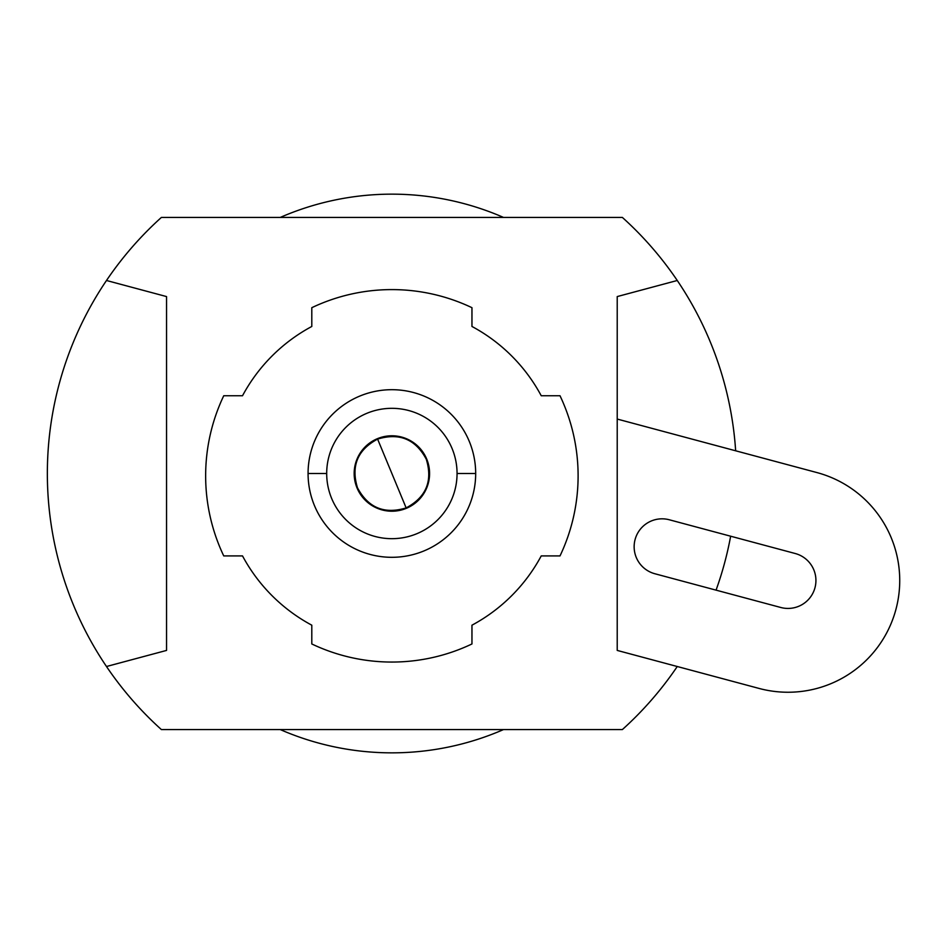 <?xml version="1.0" encoding="UTF-8"?>
<svg xmlns="http://www.w3.org/2000/svg" width="947" height="947" viewBox="0 0 947 947"><rect width="100%" height="100%" fill="white"/><g stroke="black" fill="none" stroke-linecap="round" stroke-linejoin="round"><path stroke-width="1.42" d="M503.52 217.431A279.341 279.341 0 0 0 280.241 217.431A279.341 279.341 0 0 1 503.52 217.431M280.241 729.569A279.341 279.341 0 0 0 503.52 729.569A279.341 279.341 0 0 1 280.241 729.569M677.259 666.51L617.219 650.423L617.219 296.577L677.259 280.49A344.53 344.53 0 0 0 622.368 217.431L161.381 217.431A344.53 344.53 0 0 0 106.49 280.49L166.542 296.577L166.542 650.423L106.49 666.51A344.53 344.53 0 0 0 161.381 729.569L622.368 729.569A344.53 344.53 0 0 0 677.259 666.51L617.219 650.423L617.219 296.577L677.259 280.49A344.53 344.53 0 0 0 622.368 217.431L161.381 217.431A344.53 344.53 0 0 0 161.381 729.569L622.368 729.569A344.53 344.53 0 0 0 677.259 666.51L759.068 688.433A111.734 111.734 0 0 0 895.921 609.418A111.734 111.734 0 0 0 816.906 472.565L617.219 419.059L816.906 472.565A111.734 111.734 0 0 1 895.921 609.418A111.734 111.734 0 0 1 759.068 688.433L677.259 666.51M223.741 555.913A186.228 186.228 0 0 1 223.741 395.751L242.515 395.751A169.466 169.466 0 0 1 311.8 326.466L311.8 307.692A186.228 186.228 0 0 1 471.961 307.692L471.961 326.466A169.466 169.466 0 0 1 541.234 395.751L560.008 395.751A186.228 186.228 0 0 1 560.008 555.913L541.234 555.913A169.466 169.466 0 0 1 471.961 625.186L471.961 643.96A186.228 186.228 0 0 1 311.8 643.96L311.8 625.186A169.466 169.466 0 0 1 242.515 555.913L223.741 555.913A186.228 186.228 0 0 1 223.741 395.751L242.515 395.751A169.466 169.466 0 0 1 311.8 326.466L311.8 307.692A186.228 186.228 0 0 1 471.961 307.692L471.961 326.466A169.466 169.466 0 0 1 541.234 395.751L560.008 395.751A186.228 186.228 0 0 1 560.008 555.913L541.234 555.913A169.466 169.466 0 0 1 471.961 625.186L471.961 643.96A186.228 186.228 0 0 1 311.8 643.96L311.8 625.186A169.466 169.466 0 0 1 242.515 555.913L223.741 555.913M716.062 590.147A344.53 344.53 0 0 0 730.646 536.215A344.53 344.53 0 0 1 716.062 590.147M735.653 450.796A344.53 344.53 0 0 0 677.259 280.49A344.53 344.53 0 0 1 735.653 450.796M106.49 280.49A344.53 344.53 0 0 0 106.49 666.51L166.542 650.423L166.542 296.577L106.49 280.49M475.678 473.5A83.809 83.809 0 0 0 391.88 389.69A83.809 83.809 0 0 0 308.071 473.5A83.809 83.809 0 0 0 391.88 557.31A83.809 83.809 0 0 0 475.678 473.5L457.058 473.5A65.177 65.177 0 0 1 391.88 538.677A65.177 65.177 0 0 1 326.691 473.5A65.177 65.177 0 0 1 391.88 408.323A65.177 65.177 0 0 1 457.058 473.5A65.177 65.177 0 0 0 391.88 408.323A65.177 65.177 0 0 0 326.691 473.5L308.071 473.5A83.809 83.809 0 0 1 391.88 389.69A83.809 83.809 0 0 1 475.678 473.5A83.809 83.809 0 0 1 391.88 557.31A83.809 83.809 0 0 1 308.071 473.5L326.691 473.5A65.177 65.177 0 0 0 391.88 538.677A65.177 65.177 0 0 0 457.058 473.5L475.678 473.5M654.839 573.74A27.937 27.937 0 0 1 635.094 539.53A27.937 27.937 0 0 1 669.304 519.773L795.22 553.51A27.937 27.937 0 0 1 814.976 587.732A27.937 27.937 0 0 1 780.754 607.477L654.839 573.74A27.937 27.937 0 0 1 635.094 539.53A27.937 27.937 0 0 1 669.304 519.773L795.22 553.51A27.937 27.937 0 0 1 814.976 587.732A27.937 27.937 0 0 1 780.754 607.477L654.839 573.74M429.583 473.5A37.714 37.714 0 0 0 391.88 435.786A37.714 37.714 0 0 0 354.166 473.5A37.714 37.714 0 0 0 391.88 511.214A37.714 37.714 0 0 0 429.583 473.5A37.714 37.714 0 0 0 391.88 435.786A37.714 37.714 0 0 0 354.166 473.5A37.714 37.714 0 0 0 391.88 511.214A37.714 37.714 0 0 0 429.583 473.5M391.88 473.5L406.145 507.9C384.399 514.529 368.182 507.817 357.469 487.764C350.84 466.019 357.552 449.801 377.604 439.1L391.88 473.5L377.604 439.1A37.241 37.241 0 0 0 357.469 487.764A37.241 37.241 0 0 0 406.145 507.9A37.241 37.241 0 0 0 426.28 459.236A37.241 37.241 0 0 0 377.604 439.1C399.35 432.471 415.579 439.183 426.28 459.236C432.909 480.981 426.197 497.199 406.145 507.9L391.88 473.5"/></g></svg>
